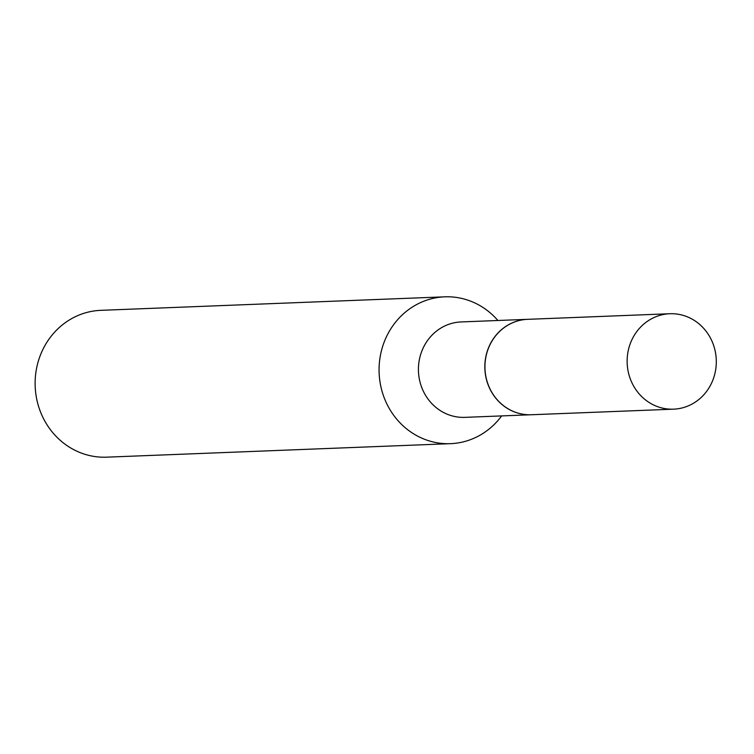 <?xml version="1.0" encoding="UTF-8"?>
<svg xmlns="http://www.w3.org/2000/svg" width="754" height="754" viewBox="0 0 754 754"><rect width="100%" height="100%" fill="white"/><g stroke="black" fill="none" stroke-linecap="round" stroke-linejoin="round"><path stroke-width="1.13" d="M710.673 338.452A47.747 44.58 -92.2 0 1 673.595 409.168A47.747 44.58 -92.2 0 1 632.766 384.455A47.747 44.58 -92.2 0 1 669.844 313.739A47.747 44.58 -92.2 0 1 710.673 338.452M673.595 409.168L531.4 414.747A47.747 44.58 -92.2 0 1 490.571 390.035A47.747 44.58 -92.2 0 1 527.649 319.328L669.844 313.739M531.344 414.747A47.747 44.58 -92.2 0 1 531.287 414.747A47.747 44.58 -92.2 0 1 486.509 379.762A47.747 44.58 -92.2 0 1 507.725 325.2A47.747 44.58 -92.2 0 1 527.546 319.328A47.747 44.58 -92.2 0 1 527.593 319.328M501.636 415.916A73.468 68.595 -92.2 0 1 481.033 434.624A73.468 68.595 -92.2 0 1 450.553 443.663L106.606 457.169A73.468 68.595 -92.2 0 1 37.7 403.324A73.468 68.595 -92.2 0 1 70.348 319.376A73.468 68.595 -92.2 0 1 100.838 310.337L444.785 296.831A73.468 68.595 -92.2 0 1 497.885 320.497M450.553 443.663A73.468 68.595 -92.2 0 1 381.647 389.818A73.468 68.595 -92.2 0 1 414.295 305.87A73.468 68.595 -92.2 0 1 444.785 296.831M531.287 414.747L464.879 417.358A47.747 44.58 -92.2 0 1 420.101 382.363A47.747 44.58 -92.2 0 1 441.316 327.811A47.747 44.58 -92.2 0 1 461.137 321.939L527.546 319.328"/></g></svg>
